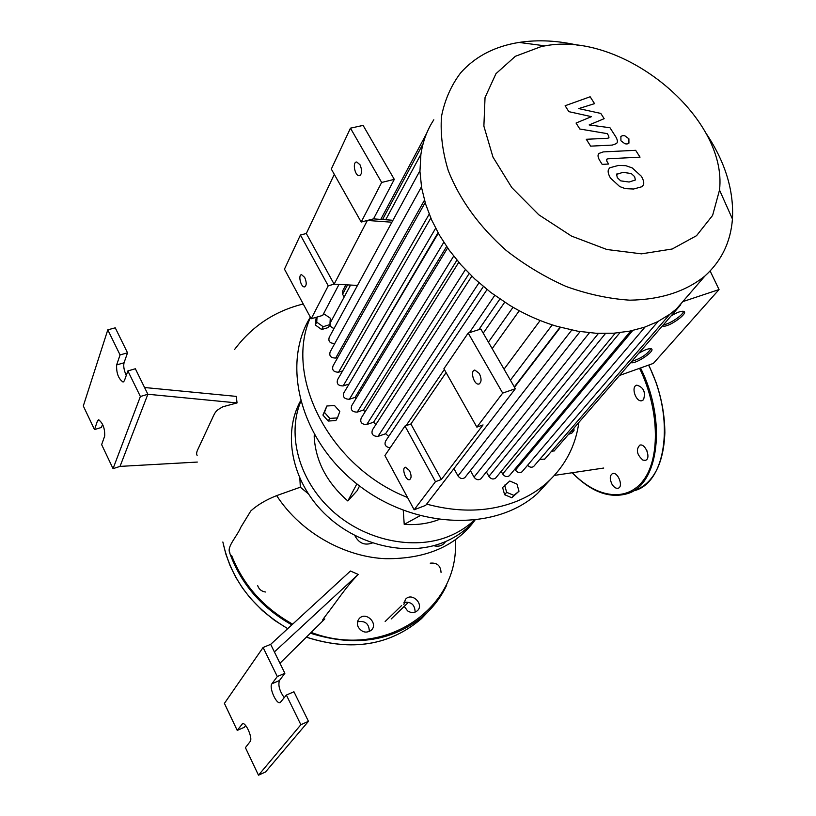 <?xml version="1.0" encoding="UTF-8"?>
<svg xmlns="http://www.w3.org/2000/svg" width="816" height="816" viewBox="0 0 816 816"><rect width="100%" height="100%" fill="white"/><g stroke="black" fill="none" stroke-linecap="round" stroke-linejoin="round"><path stroke-width="1.22" d="M361.192 222.044L381.653 182.458L350.462 128.163L331.306 169.065L361.192 222.044L367.373 220.453L391.894 222.217M468.18 333.04L502.687 393.108L515.345 388.722L480.838 329.042L468.18 333.04L443.924 368.73L476.86 427.135L483.041 424.932L441.374 479.482L435.458 481.695L414.151 509.776L384.917 455.542L404.981 426.023L410.897 423.973L446.087 372.575M392.955 220.279L373.514 218.872L367.373 220.453L334.132 284.162L357.49 285.427M334.132 284.162L328.236 285.814L300.431 235.018L306.326 233.509L334.132 284.162M300.431 235.018L284.458 269.147L311.202 318.76L328.236 285.814M311.202 318.76L322.687 315.415L339.007 284.427M373.514 218.872L394.301 179.377L363.1 125.399L350.462 128.163M381.653 182.458L394.301 179.377M306.326 233.509L334.295 174.359M304.684 277.42C306.785 282.489 306.714 285.641 304.47 286.895C300.849 287.375 297.83 274.594 301.594 274.706L304.684 277.42M359.989 164.73C362.416 170.656 362.151 174.318 359.183 175.695C354.725 175.909 352.175 161.548 356.765 162.027L359.989 164.73M441.374 479.482L410.897 423.973M435.458 481.695L404.981 426.023M414.151 509.776L425.677 505.369L515.345 388.722M502.687 393.108L476.86 427.135M409.51 470.557L405.43 467.221C401.39 467.68 405.613 480.767 409.448 479.696C411.59 478.38 411.601 475.33 409.51 470.557M479.349 373.504L474.861 370.076C469.812 370.372 473.882 385.06 478.727 384.071C481.583 382.561 481.797 379.042 479.349 373.504M314.293 434.591L314.191 436.856C315.68 461.295 326.9 482.664 347.84 500.983L356.857 483.888M359.54 485.969L357.184 490.651L347.84 500.983M419.944 515.763L404.226 524.382L403.247 510.347M438.814 519.629C428.145 523.668 416.619 525.259 404.226 524.382M518.996 491.222L511.816 497.75L504.625 494.71L502.595 487.519L509.765 481.012L516.936 484.051L518.996 491.222L513.866 495.373L506.654 492.323L504.614 485.122M504.625 494.71L506.654 492.323M511.816 497.75L513.866 495.373M334.519 405.532L339.803 411.478L337.457 417.914L329.776 418.404L324.472 412.417L326.869 405.991L334.519 405.532M337.457 417.914L335.876 420.556L328.205 421.046L322.922 415.069L326.869 405.991M322.922 415.069L324.472 412.417M328.205 421.046L329.776 418.404M323.605 313.67L330.276 318.158L329.99 323.432M329.929 324.564L323.156 326.716L316.741 322.126L317.036 317.067M323.156 326.716L321.657 329.521L328.409 327.522L329.929 324.717M321.657 329.521L315.262 324.941L316.21 317.302M315.262 324.941L316.741 322.126M573.893 428.165L574.005 430.624L571.873 433.072L568.568 434.316M574.005 430.624L570.69 431.868M310.335 317.149C281.092 364.538 300.38 440.252 357.938 484.745C415.171 529.625 496.097 531.624 537.622 493.343L550.066 479.89M578.881 422.402C575.566 446.117 565.07 466.109 547.383 482.378C538.387 490.416 527.921 496.811 515.977 501.575C488.947 512.009 459.173 512.856 426.635 504.115M407.521 497.474C329.868 467.18 283.693 376.553 310.457 317.393M474.055 520.353L473.892 520.496C466.66 527.258 458.194 532.583 448.504 536.479C413.049 550.78 364.313 540.325 331.694 510.296C299.003 480.318 286.844 435.112 300.686 401.656M474.779 520.271L468.914 526.422C461.713 533.154 453.288 538.468 443.639 542.365C406.98 557.257 356.194 545.292 323.942 512.989C291.567 480.777 282.55 433.52 300.492 400.942M612.041 484.306C613.989 487.366 616.019 488.682 618.14 488.233C623.771 486.846 617.936 471.495 612.581 473.566C609.695 475.402 609.511 478.982 612.041 484.306M642.947 460.122L645.395 460.326C651.413 458.908 645.548 443.027 639.795 445.148C635.756 449.687 636.806 454.675 642.947 460.122M647.17 451.35L646.874 450.616M643.518 399.748C645.813 392.108 643.579 387.253 636.847 385.162C630.523 386.376 635.95 402.676 642.008 400.687L643.518 399.748M644.569 392.986L643.283 389.538M257.662 585.572C258.896 589.213 261.477 591.365 265.394 592.008M358.306 627.208C362.059 632.461 366.384 633.471 371.28 630.238C378.634 623.781 366.19 611.225 359.468 618.304C357.153 620.833 356.765 623.801 358.306 627.208M357.541 621.792C365.191 620.456 369.118 623.699 369.332 631.533M404.226 606.39L407.592 610.888C411.152 613.122 414.385 613.081 417.313 610.776C424.473 604.656 412.396 592.181 405.858 598.903M405.409 599.372L403.838 604.585M403.94 602.381C411.182 601.504 414.905 604.748 415.12 612.112M430.226 563.173C436.999 562.499 440.599 565.59 441.048 572.434M568.854 111.659L591.457 116.657L576.055 123.053L579.829 129.01L607.257 133.64L608.603 135.752L608.971 137.843L607.451 138.292L586.286 139.271L590.631 146.146L612.286 145.085L616.417 143.606C617.906 142.3 617.681 139.995 615.723 136.711L609.96 127.735L589.142 124.95L604.166 118.677L600.8 113.424L578.748 108.589L594.548 103.642L590.152 96.767L565.121 105.743L568.854 111.659M635.389 179.989L634.634 176.654L631.268 173.533L622.965 172.339L616.6 174.369L617.304 177.664L620.721 180.866L629.126 182.029L635.389 179.989M632.216 167.912L625.77 165.668L618.548 165.403L609.725 167.8L608.736 169.198C607.553 170.993 608.134 173.951 610.46 178.061L619.732 186.578L625.321 188.639L633.573 189.026L642.151 186.66L643.222 185.13C644.334 183.304 643.712 180.346 641.366 176.266L632.216 167.912M635.654 150.317L603.259 151.909L599.026 153.418C597.516 154.754 597.73 157.09 599.678 160.426L602.177 164.383L608.603 164.036L606.92 161.374L606.574 159.242L608.104 158.783L640.04 157.141L635.654 150.317M620.925 140.78L625.005 143.8L627.076 143.993L628.932 143.157L628.891 138.781L624.821 135.782L622.761 135.589L620.884 136.425L620.925 140.78M438.039 232.693L348.677 384.703M438.314 233.182L343.883 392.802C342.516 397.004 344.352 399.157 349.391 399.248L355.133 397.361L355.939 398.718M355.133 397.361L446.617 246.493M447.617 247.931L351.747 405.613C350.329 409.867 352.165 412.039 357.235 412.121L363.497 410.03L364.976 411.998M363.497 410.03L456.96 260.141M458.765 262.293L361.253 417.955C359.795 422.249 361.621 424.442 366.731 424.534L373.595 422.198L375.86 424.575M373.595 422.198L469.149 273.533M471.842 276.185L372.504 429.767C371.005 434.092 372.83 436.305 377.971 436.397L385.591 433.755L388.732 436.397M385.591 433.755L483.368 286.538M478.788 329.684L499.892 299.013M540.151 320.494L504.043 369.179M492.17 348.646L519.251 310.743M560.459 327.338L514.508 387.284M631.768 361.325C640.703 358.663 647.098 354.46 650.974 348.718M638.693 353.318C644.324 349.931 648.414 348.401 650.995 348.728C656.87 349.87 635.99 364.415 631.074 362.641L630.737 362.518M663.469 324.707C669.13 324.472 683.237 315.078 683.543 311.314M671.068 315.935C676.719 312.518 680.86 310.967 683.492 311.304C689.785 312.487 668.284 327.889 662.99 326.043L662.5 325.829M710.134 271.004L719.049 289.558L683.176 301.502M619.517 375.462L653.361 363.395L719.049 289.558M579.809 45.696C558.552 40.576 538.295 39.494 519.027 42.432L514.406 43.258C492.119 47.716 474.208 57.589 460.642 72.879C451.126 85.456 444.751 99.97 441.507 116.423C440.242 133.722 442.517 151.847 448.321 170.789C459.898 199.91 479.186 226.46 506.185 250.43C524.923 265.047 544.955 277.083 566.273 286.538C587.857 294.26 609.032 298.809 629.789 300.176C660.521 299.666 685.573 291.608 704.942 275.992C721.538 260.896 730.708 241.903 732.442 219.004C733.992 190.23 725.077 161.486 705.697 132.773M541.304 46.543L545.047 45.859C622.618 30.712 727.933 116.974 719.518 190.046L712.613 215.404L696.527 235.702L672.211 249.002L641.468 253.847L606.869 249.502L571.547 236.11L538.825 214.812L511.805 187.598L492.966 157.08L483.878 126.143L485.041 97.543L495.965 73.675L515.345 56.304L541.304 46.543M433.816 119.779C427.105 130.009 422.79 141.596 420.883 154.54L419.944 171.431L421.648 187.915L425.595 204.041L431.582 219.82L439.498 235.253L449.3 250.298L461.04 264.904L474.82 279.011L490.855 292.505L509.531 305.204C524.861 314.456 540.722 321.514 557.114 326.38L577.697 331.194L596.506 333.316L613.785 333.214L629.687 331.143L644.283 327.287L657.604 321.708L669.63 314.395L676.403 308.989L680.289 305.306L681.074 303.583M689.846 293.444L690.571 292.597M632.737 330.511L515.437 470.077L514.896 469.098M678.932 306.061L680.167 305.419M688.367 295.147L689.061 294.698M551.086 451.799L554.472 450.595M539.631 459.53L544.843 459.041M527.605 465.253C529.645 467.395 531.675 467.792 533.705 466.446L534.154 465.916M515.437 470.077C517.446 472.719 519.629 473.311 521.995 471.852L522.464 471.301M509.776 475.198L509.286 475.779C506.899 477.258 504.696 476.666 502.676 474.004L501.187 471.362M496.077 477.544L495.577 478.156C493.16 479.675 490.926 479.084 488.896 476.391L486.397 471.923M481.307 478.217L480.787 478.859C478.339 480.41 476.095 479.828 474.045 477.115L470.404 470.577M465.355 476.972L464.814 477.656C462.346 479.247 460.071 478.666 458 475.932L453.941 468.598M487.05 289.537L385.693 440.936C384.04 444.679 385.529 446.984 390.15 447.841M348.463 384.224L343.148 385.927C338.15 385.846 336.314 383.714 337.64 379.552L430.807 218.066M342.618 370.923L338.548 372.208C333.591 372.106 331.755 370.005 333.04 365.894L425.156 202.623M337.834 357.398L335.682 358.061C330.766 357.959 328.94 355.878 330.184 351.818L421.464 186.844M334.805 343.454L334.744 343.475C329.868 343.373 328.042 341.312 329.246 337.304L419.934 170.728M334.05 328.481C330.398 327.185 329.246 325.125 330.572 322.279L350.584 285.049M345.902 284.794L342.751 290.71L342.598 294.229L344.148 297.034M293.872 417.537L296.228 410.244M308.234 493.731L300.339 487.193L299.86 478.472M372.371 542.966C364.691 545.761 358.836 543.283 354.817 535.531M445.22 542.079L443.863 543.711C441.089 546.139 437.702 546.791 433.684 545.669M229.826 552.656C226.318 547.23 237.323 535.99 240.7 527.483L250.808 510.938C257.366 504.971 265.975 499.861 276.665 495.618L300.339 487.193M401.656 605.513L385.152 621.527M407.867 602.871L391.18 618.967M284.305 697.7C279.613 691.152 277.981 685.44 279.419 680.554L284.876 673.292L270.667 644.354L350.452 571.016L358.204 574.433C345.097 587.989 337.334 600.749 325.87 615.427C320.474 622.537 323.065 619.864 324.829 618.936L279.949 663.255M274.39 651.933L358.204 574.433M197.309 462.07L120.023 466.395L147.869 394.25L135.354 368.761L127.877 370.923L140.383 396.505L147.869 394.25L237.038 402.931L222.809 406.786C216.995 410.356 215.903 409.877 211.895 419.281L197.88 449.371C196.534 452.074 196.279 454.073 197.125 455.369M144.565 387.508L236.314 396.392L237.038 402.931M308.448 721.313L293.944 691.764L286.365 695.059L300.869 724.72L308.448 721.313L265.567 771.936L258.488 775.2L245.412 747.65L250.165 741.54C253.042 738.602 245.912 722.038 242.505 723.69L237.232 730.412L244.3 727.301L245.636 725.516M300.869 724.72L258.488 775.2M237.232 730.412L224.41 703.382L263.099 647.476L277.307 676.525L271.912 683.767C268.77 687.215 276.236 704.412 280.123 702.658L286.365 695.059M277.307 676.525L284.876 673.292M263.099 647.476L270.667 644.354M140.383 396.505L113.047 468.659L101.643 444.618L104.703 436.03C104.917 428.339 102.867 422.923 98.552 419.771L97.481 420.872L94.503 429.573L101.47 427.431L102.571 424.259M127.531 352.818L115.25 327.818L107.794 329.848L120.064 354.929L127.531 352.818L124.042 362.794C123.267 366.17 124.012 370.393 126.266 375.462M113.047 468.659L120.023 466.395M120.064 354.929L116.637 364.925C116.3 373.126 118.453 378.838 123.073 382.061L124.369 380.797L127.877 370.923M94.503 429.573L83.303 405.97L107.794 329.848M648.567 365.099C675.332 417.996 666.427 482.552 634.409 490.671M640.519 367.975C667.325 421.087 658.573 485.806 626.688 493.853C608.889 498.607 590.764 491.609 572.312 472.872M639.56 368.312C659.093 408.286 660.511 456.827 643.916 479.624C627.433 502.666 596.986 498.321 572.475 472.852M430.246 609.43L421.464 618.65C390.017 645.487 351.696 651.668 306.49 637.174M287.711 628.585C252.491 607.849 230.867 578.993 222.87 542.018M446.75 585.041C441.568 596.159 434.367 605.962 425.177 614.448C393.873 641.182 355.633 647.445 310.457 633.226M291.781 624.832C261.406 607.645 240.659 583.542 229.551 552.544M455.216 539.896C460.581 607.022 385.642 660.766 311.243 632.441M292.567 624.107C263.446 607.777 243.127 584.878 231.591 555.41M424.463 200.216L335.682 358.061M435.642 228.245L343.148 385.927M429.196 214.159L338.548 372.208M423.137 143.616L382.541 219.524M347.585 284.886L342.598 294.229M589.427 332.775L474.045 477.115M619.936 332.653L502.676 474.004M552.248 324.87L510.398 380.174M605.472 333.52L488.896 476.391M571.751 330.062L458 475.932M443.802 242.27L349.391 399.248M453.686 256.102L357.235 412.121M465.375 269.647L366.731 424.534M478.992 282.785L377.971 436.397M494.741 295.392L469.384 332.663M444.332 369.464L406.103 425.636M513.029 307.275L488.417 342.149M474.902 520.261C455.767 546.21 426.095 559.021 385.886 558.695C347.126 557.318 301.828 534.47 276.665 495.618M271.912 683.767L279.419 680.554M241.883 724.159L243.035 723.649M116.637 364.925L124.042 362.794M97.481 420.872L99.705 420.189M359.183 175.695L360.04 175.491M304.47 286.895L305.011 286.742M479.461 383.816L478.727 384.071M537.622 493.343L547.383 482.378M468.914 526.422L473.892 520.496M642.008 400.687L642.549 400.483M648.812 365.017L656.237 382.908C661.878 399.554 664.754 416.18 664.867 432.806C663.694 461.968 654.677 480.818 637.826 489.345M359.468 618.304L358.397 619.65M425.177 614.448L421.464 618.65C389.956 645.527 351.614 651.719 306.439 637.214M287.671 628.626L274.472 620.303L262.334 610.531L250.369 598.23L242.423 587.938L235.63 577.024L230.061 565.621L225.787 553.901L222.85 541.987M616.621 174.308L617.029 173.737M545.047 45.859L519.027 42.432M719.518 190.046L732.442 219.004M704.942 275.992L676.403 308.989M385.703 219.759L420.934 154.234M480.787 478.859L598.444 333.407M509.286 475.779L630.809 330.919M514.304 386.927L560.051 327.226M495.577 478.156L615.295 333.101M464.814 477.656L580.115 331.592M504.727 302.206L483.225 333.173M645.048 327.022L521.995 471.852M680.116 305.48L554.033 451.095M658.063 321.473L533.705 466.446M669.803 314.272L544.394 459.551M426.625 133.385L380.766 219.402M445.689 541.508L443.863 543.711M554.431 475.391L603.728 468.037M303.246 304.001C274.931 310.967 252.042 326.145 234.569 349.513L234.569 349.513"/></g></svg>
